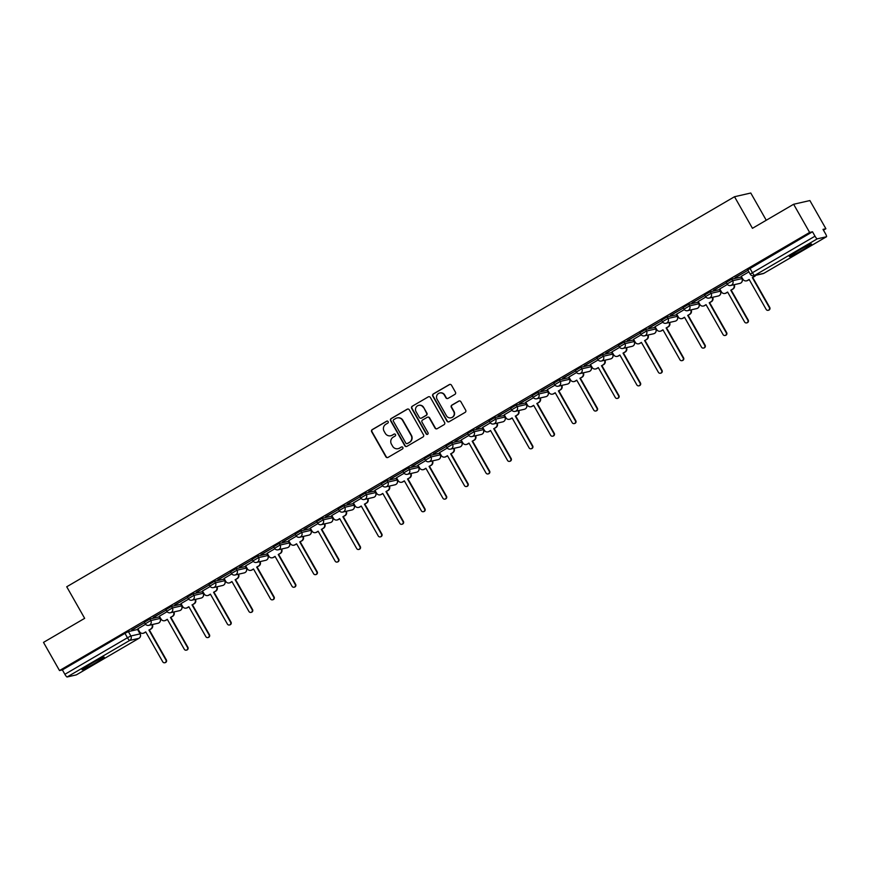 <?xml version="1.0" encoding="UTF-8"?>
<svg xmlns="http://www.w3.org/2000/svg" width="870" height="870" viewBox="0 0 870 870"><rect width="100%" height="100%" fill="white"/><g stroke="black" fill="none" stroke-linecap="round" stroke-linejoin="round"><path stroke-width="1.3" d="M388.15 421.613A1.12 1.098 -102.8 0 0 386.65 421.189L372.24 429.606A1.599 1.566 -102.8 0 0 371.675 431.781L385.888 456.804A1.599 1.566 -102.8 0 0 388.031 457.402L402.44 448.985A1.12 1.098 -102.8 0 0 401.635 446.919A1.12 1.098 -102.8 0 0 401.331 447.039L399.471 448.126A5.122 5.013 -102.8 0 1 392.609 446.212L391.424 444.135A5.122 5.013 -102.8 0 1 393.229 437.153L395.1 436.055A1.12 1.098 -102.8 0 0 394.295 433.999A1.12 1.098 -102.8 0 0 393.99 434.119L392.131 435.207A5.122 5.013 -102.8 0 1 385.258 433.293L384.072 431.205A5.122 5.013 -102.8 0 1 385.888 424.223L387.759 423.135A1.12 1.098 -102.8 0 0 388.15 421.613M387.117 421.047A1.12 1.098 -102.8 0 0 386.976 421.113L372.567 429.53A1.599 1.566 -102.8 0 0 372.001 431.716L386.215 456.728A1.599 1.566 -102.8 0 0 387.759 457.522M401.799 446.897A1.12 1.098 -102.8 0 0 401.657 446.962L399.471 448.126M394.458 433.967A1.12 1.098 -102.8 0 0 394.317 434.043L392.131 435.207M797.91 250.886A12.724 0.761 150.4 0 0 789.384 256.596A12.724 0.761 150.4 0 0 802.988 249.733A12.724 0.761 150.4 0 0 811.514 244.024A12.724 0.761 150.4 0 0 797.91 250.886M90.61 663.995A12.724 0.761 150.4 0 0 82.084 669.704A12.724 0.761 150.4 0 0 95.689 662.842A12.724 0.761 150.4 0 0 104.215 657.133A12.724 0.761 150.4 0 0 90.61 663.995M454.89 394.382A1.599 1.566 -102.8 0 0 455.467 392.196L451.476 385.182A1.599 1.566 -102.8 0 0 449.333 384.583L433.325 393.925A1.599 1.566 -102.8 0 0 432.76 396.111L446.973 421.123A1.599 1.566 -102.8 0 0 449.116 421.722L465.124 412.38A1.599 1.566 -102.8 0 0 465.689 410.194L460.872 401.712A1.599 1.566 -102.8 0 0 458.729 401.113L451.878 405.115A1.599 1.566 -102.8 0 0 451.312 407.301L453.694 411.499A4.285 4.198 -102.8 0 1 451.019 417.796A4.285 4.198 -102.8 0 1 446.44 415.74L437.088 399.276A4.285 4.198 -102.8 0 1 439.763 392.979A4.285 4.198 -102.8 0 1 444.342 395.034L445.908 397.775A1.599 1.566 -102.8 0 0 448.05 398.373L454.89 394.382M59.508 670.563L43.5 642.386L84.662 618.342L66.729 586.771L734.519 196.729L752.452 228.31L793.625 204.265L809.633 232.431L59.508 670.563L62.379 669.9L64.88 674.293L127.455 637.743L130.87 635.981L140.146 633.882L137.58 629.488L140.07 633.882A3.262 3.197 -102.8 0 1 138.917 638.33L129.717 640.429L67.131 676.98A3.262 0.642 -120.3 0 1 64.88 674.293M409.302 409.813A1.599 1.566 -102.8 0 0 407.16 409.215L391.163 418.557A1.599 1.566 -102.8 0 0 390.587 420.743L404.8 445.755A1.599 1.566 -102.8 0 0 406.942 446.353L422.95 437.001A1.599 1.566 -102.8 0 0 423.516 434.826L409.302 409.813M412.239 406.236L428.247 396.894A1.599 1.566 -102.8 0 1 430.389 397.492L444.603 422.505A1.599 1.566 -102.8 0 1 444.037 424.69L437.186 428.692A1.599 1.566 -102.8 0 1 435.043 428.094L429.28 417.948A1.599 1.566 -102.8 0 0 427.137 417.35L422.592 420.003A1.599 1.566 -102.8 0 0 422.026 422.189L428.018 432.749A1.12 1.098 -102.8 0 1 427.322 434.391A1.12 1.098 -102.8 0 1 426.126 433.858L411.673 408.421A1.599 1.566 -102.8 0 1 412.239 406.236L428.247 396.894M793.625 204.265L809.883 200.557L825.891 228.723L823.444 230.158M766.252 220.251L750.777 193.02L734.519 196.729M809.633 232.431L812.504 231.779L814.994 236.172A3.262 0.642 59.7 0 0 817.256 238.848L826.467 236.749A3.262 0.642 59.7 0 0 826.5 236.738A3.262 0.642 59.7 0 0 825.51 233.769L823.009 229.386L825.891 228.723M62.379 669.9L124.965 633.349L128.379 631.587L137.58 629.488M76.343 674.881L138.917 638.33A3.262 0.642 59.7 0 0 138.961 638.308L76.375 674.859A3.262 0.642 -120.3 0 1 76.375 674.859A3.262 0.642 -120.3 0 1 76.343 674.881L67.131 676.98M131.761 630.174L144.202 622.92L131.696 630.043M153.316 617.591L165.746 610.327L153.24 617.461M167.094 611.686L159.33 616.221L161.124 619.146A3.262 3.197 -102.8 0 0 165.496 620.364L167.29 619.309L184.299 649.259A1.881 1.838 -102.8 0 0 186.31 650.162A1.881 1.838 -102.8 0 0 187.485 647.4L170.466 617.461L172.26 616.406A3.262 3.197 -102.8 0 0 173.467 612.056M174.87 605.009L187.3 597.744L174.794 604.878M188.649 599.093L181.003 603.606M196.413 592.416L208.854 585.151L196.348 592.285M210.203 586.51L202.438 591.045L204.222 593.971A3.262 3.197 -102.8 0 0 208.593 595.189L210.388 594.145L227.407 624.084A1.881 1.838 -102.8 0 0 229.408 624.986A1.881 1.838 -102.8 0 0 230.583 622.224L213.574 592.285L215.368 591.23A3.262 3.197 -102.8 0 0 216.565 586.88M217.968 579.833L230.398 572.569L217.892 579.703M231.746 573.917L224.101 578.43M239.522 567.24L251.952 559.986L239.446 567.11M253.3 561.335L245.644 565.848M261.065 554.658L273.506 547.393L261 554.527M274.855 548.752L267.199 553.255M282.619 542.064L295.05 534.811L282.543 541.934M296.398 536.159L288.633 540.694L290.428 543.619A3.262 3.197 -102.8 0 0 294.799 544.837L296.594 543.793L313.602 573.732A1.881 1.838 -102.8 0 0 315.614 574.635A1.881 1.838 -102.8 0 0 316.778 571.884L299.769 541.934L301.564 540.89A3.262 3.197 -102.8 0 0 302.771 536.529M304.174 529.482L316.604 522.217L304.098 529.351M317.952 523.577L310.296 528.079M325.717 516.9L338.158 509.635L325.641 516.769M339.507 510.984L331.742 515.519L333.525 518.444A3.262 3.197 -102.8 0 0 337.897 519.662L339.691 518.618L356.711 548.568A1.881 1.838 -102.8 0 0 358.712 549.459A1.881 1.838 -102.8 0 0 359.886 546.708L342.878 516.758L344.672 515.714A3.262 3.197 -102.8 0 0 345.868 511.353M347.271 504.306L359.701 497.042L347.195 504.176M361.05 498.401L353.405 502.914M368.826 491.724L381.256 484.459L368.749 491.594M382.604 485.819L374.948 490.321M390.369 479.131L402.81 471.877L390.293 479M404.158 473.226L396.502 477.739M411.923 466.548L424.353 459.284L411.847 466.418M425.702 460.643L417.937 465.178L419.731 468.103A3.262 3.197 -102.8 0 0 424.103 469.321L425.898 468.267L442.906 498.216A1.881 1.838 -102.8 0 0 444.918 499.119A1.881 1.838 -102.8 0 0 446.082 496.357L429.073 466.418L430.867 465.363A3.262 3.197 -102.8 0 0 432.075 461.013M433.477 453.955L445.908 446.701L433.401 453.825M447.256 448.05L439.6 452.563M455.021 441.373L467.451 434.108L454.945 441.242M468.81 435.468L461.154 439.981M476.575 428.79L489.005 421.526L476.499 428.66M490.354 422.874L482.709 427.387M498.129 416.197L510.559 408.933L498.053 416.067M511.908 410.292L504.252 414.805M519.673 403.615L532.103 396.35L519.597 403.484M533.462 397.71L525.806 402.212M541.227 391.021L553.657 383.768L541.151 390.891M555.006 385.116L547.361 389.629M562.77 378.439L575.211 371.175L562.705 378.309M576.56 372.534L568.904 377.036M584.325 365.846L596.755 358.592L584.248 365.726M598.114 359.941L590.458 364.454M605.879 353.263L618.309 345.999L605.803 353.133M619.657 347.358L611.893 351.893L613.687 354.819A3.262 3.197 -102.8 0 0 618.059 356.037L619.853 354.993L636.862 384.931A1.881 1.838 -102.8 0 0 638.863 385.834A1.881 1.838 -102.8 0 0 640.037 383.072L623.029 353.133L624.823 352.078A3.262 3.197 -102.8 0 0 626.03 347.728M627.422 340.681L639.863 333.417L627.357 340.551M641.212 334.765L633.556 339.278M648.976 328.088L661.407 320.823L648.9 327.957M662.755 322.183L654.99 326.718L656.785 329.643A3.262 3.197 -102.8 0 0 661.156 330.861L662.951 329.817L679.959 359.756A1.881 1.838 -102.8 0 0 681.971 360.658A1.881 1.838 -102.8 0 0 683.146 357.907L666.126 327.957L667.921 326.913A3.262 3.197 -102.8 0 0 669.128 322.553M670.531 315.505L682.961 308.241L670.455 315.375M684.309 309.6L676.664 314.103M692.074 302.912L704.515 295.659L692.009 302.782M705.864 297.007L698.208 301.52M713.628 290.33L726.058 283.065L713.552 290.199M727.407 284.425L719.762 288.927M735.183 277.748L747.613 270.483L735.106 277.617M748.918 271.864L741.196 276.366L742.991 279.292A3.262 3.197 -102.8 0 0 747.363 280.51L749.157 279.466L766.165 309.405A1.881 1.838 -102.8 0 0 768.166 310.307A1.881 1.838 -102.8 0 0 769.341 307.556L752.332 277.606L754.127 276.562A3.262 3.197 -102.8 0 0 755.269 275.42M726.265 282.38L731.79 279.15L740.99 277.051L741.958 278.617L740.99 277.051M704.711 294.974L710.235 291.744L719.446 289.645L720.404 291.2L719.446 289.645M683.168 307.556L688.692 304.326L697.892 302.227L698.849 303.793L697.892 302.227M661.613 320.138L667.138 316.919L676.338 314.82L677.306 316.375L676.338 314.82M640.059 332.731L645.583 329.502L654.795 327.403L655.752 328.969L654.795 327.403M618.516 345.314L624.04 342.095L633.24 339.996L634.197 341.551L633.24 339.996M596.961 357.907L602.486 354.677L611.686 352.578L612.654 354.133L611.686 352.578M575.407 370.489L580.932 367.26L590.143 365.161L591.1 366.727L590.143 365.161M553.864 383.083L559.388 379.853L568.588 377.754L569.545 379.309L568.588 377.754M532.309 395.665L537.834 392.435L547.045 390.336L548.002 391.902L547.045 390.336M510.755 408.247L516.28 405.028L525.491 402.93L526.448 404.485L525.491 402.93M489.212 420.841L494.736 417.611L503.937 415.512L504.894 417.078L503.937 415.512M467.658 433.423L473.182 430.193L482.393 428.105L483.35 429.66L482.393 428.105M446.103 446.016L451.639 442.786L460.839 440.688L461.796 442.243L460.839 440.688M424.56 458.599L430.084 455.369L439.285 453.27L440.242 454.836L439.285 453.27M403.006 471.192L408.53 467.962L417.741 465.863L418.698 467.418L417.741 465.863M381.451 483.774L386.987 480.544L396.187 478.446L397.144 480.012L396.187 478.446M359.908 496.357L365.433 493.138L374.633 491.039L375.59 492.594L374.633 491.039M338.354 508.95L343.878 505.72L353.089 503.621L354.046 505.176L353.089 503.621M316.81 521.532L322.335 518.303L331.535 516.204L332.492 517.77L331.535 516.204M295.256 534.126L300.781 530.896L309.981 528.797L310.949 530.352L309.981 528.797M273.702 546.708L279.226 543.478L288.438 541.379L289.395 542.945L288.438 541.379M252.159 559.29L257.683 556.071L266.883 553.972L267.84 555.528L266.883 553.972M230.604 571.884L236.129 568.654L245.329 566.555L246.297 568.121L245.329 566.555M209.05 584.466L214.575 581.247L223.786 579.148L224.743 580.703L223.786 579.148M187.507 597.059L193.031 593.829L202.231 591.731L203.188 593.286L202.231 591.731M165.952 609.642L171.477 606.412L180.677 604.313L181.645 605.879L180.677 604.313M144.398 622.235L149.923 619.005L159.134 616.906L160.091 618.461L159.134 616.906M145.551 624.268L137.895 628.782M812.504 231.779L747.819 269.798M390.902 435.707A5.122 5.013 -102.8 0 0 392.457 435.13M398.242 448.637A5.122 5.013 -102.8 0 0 399.798 448.05M407.758 409.009A1.599 1.566 -102.8 0 0 407.486 409.139L391.478 418.481A1.599 1.566 -102.8 0 0 390.913 420.667L405.126 445.679A1.599 1.566 -102.8 0 0 406.671 446.473M393.751 419.634A1.12 1.098 -102.8 0 0 393.36 421.156L405.833 443.113A1.12 1.098 -102.8 0 0 407.334 443.537L409.302 442.384A5.122 5.013 -102.8 0 0 411.108 435.402L402.582 420.395A5.122 5.013 -102.8 0 0 395.719 418.481L393.751 419.634M397.275 417.904A5.122 5.013 -102.8 0 1 402.908 420.319L411.434 435.326A5.122 5.013 -102.8 0 1 409.629 442.308L407.66 443.461M427.735 417.154A1.599 1.566 -102.8 0 1 429.606 417.872L435.37 428.018A1.599 1.566 -102.8 0 0 436.914 428.812M412.565 406.17A1.599 1.566 -102.8 0 0 411.999 408.345L426.452 433.782A1.12 1.098 -102.8 0 0 427.485 434.347M423.298 407.421A4.285 4.198 -102.8 0 0 418.72 405.366A4.285 4.198 -102.8 0 0 416.045 411.651L419.34 417.459A1.599 1.566 -102.8 0 0 421.482 418.057L426.028 415.403A1.599 1.566 -102.8 0 0 426.594 413.217L423.625 407.345A4.285 4.198 -102.8 0 0 418.883 405.333M421.21 418.187A1.599 1.566 -102.8 0 0 421.809 417.981L421.482 418.057M423.625 407.345L426.92 413.152A1.599 1.566 -102.8 0 1 426.354 415.327L421.809 417.981M439.926 392.946A4.285 4.198 -102.8 0 1 444.668 394.958L446.223 397.71A1.599 1.566 -102.8 0 0 447.778 398.503M451.182 417.752A4.285 4.198 -102.8 0 0 454.02 411.434L453.694 411.499M459.327 400.918A1.599 1.566 -102.8 0 0 459.045 401.048L452.204 405.039A1.599 1.566 -102.8 0 0 451.639 407.225L454.02 411.434M449.931 384.377A1.599 1.566 -102.8 0 0 449.659 384.507L433.651 393.849A1.599 1.566 -102.8 0 0 433.086 396.035L447.3 421.047A1.599 1.566 -102.8 0 0 448.844 421.841M152.337 624.54A3.262 3.197 77.2 0 1 151.141 628.901L149.346 629.945L150.717 628.999A3.262 3.197 -102.8 0 0 151.913 624.638M137.884 628.749L139.57 631.729A3.262 3.197 -102.8 0 0 143.941 632.947L145.736 631.903L162.755 661.842A1.881 1.838 -102.8 0 0 164.756 662.744A1.881 1.838 -102.8 0 0 165.931 659.993L148.922 630.043M149.346 629.945L166.355 659.895A1.881 1.838 77.2 0 1 165.18 662.646L164.756 662.744M145.801 632.011L144.366 632.849A3.262 3.197 77.2 0 1 143.485 633.208L143.061 633.295M173.891 611.958A3.262 3.197 77.2 0 1 172.684 616.308L170.466 617.461M170.89 617.363L187.898 647.302A1.881 1.838 77.2 0 1 186.735 650.064L186.31 650.162M167.355 619.429L165.92 620.266A3.262 3.197 77.2 0 1 165.039 620.614L164.615 620.712M195.445 599.365A3.262 3.197 77.2 0 1 194.238 603.726L192.444 604.77L193.814 603.823A3.262 3.197 -102.8 0 0 195.021 599.463M180.982 603.573L182.678 606.553A3.262 3.197 -102.8 0 0 187.05 607.771L188.844 606.727L205.853 636.666A1.881 1.838 -102.8 0 0 207.854 637.569A1.881 1.838 -102.8 0 0 209.028 634.817L192.02 604.867M192.444 604.77L209.452 634.719A1.881 1.838 77.2 0 1 208.278 637.471L207.854 637.569M188.91 606.836L187.474 607.684A3.262 3.197 77.2 0 1 186.582 608.032L186.158 608.13M216.989 586.782A3.262 3.197 77.2 0 1 215.793 591.143L213.574 592.285M213.987 592.187L231.007 622.137A1.881 1.838 77.2 0 1 229.832 624.888L229.408 624.986M210.453 594.254L209.017 595.091A3.262 3.197 77.2 0 1 208.137 595.439L207.712 595.537M238.543 574.189A3.262 3.197 77.2 0 1 237.336 578.55L235.542 579.605L236.912 578.648A3.262 3.197 -102.8 0 0 238.119 574.287M224.079 578.398L225.776 581.388A3.262 3.197 -102.8 0 0 230.148 582.606L231.942 581.551L248.95 611.501A1.881 1.838 -102.8 0 0 250.962 612.404A1.881 1.838 -102.8 0 0 252.126 609.642L235.117 579.692M235.542 579.605L252.55 609.544A1.881 1.838 77.2 0 1 251.386 612.306L250.962 612.404M232.007 581.671L230.572 582.508A3.262 3.197 77.2 0 1 229.691 582.856L229.267 582.954M260.097 561.607A3.262 3.197 77.2 0 1 258.89 565.968L256.672 567.11L258.466 566.065A3.262 3.197 -102.8 0 0 259.673 561.705M245.634 565.815L247.33 568.795A3.262 3.197 -102.8 0 0 251.702 570.013L253.496 568.969L270.505 598.908A1.881 1.838 -102.8 0 0 272.506 599.811A1.881 1.838 -102.8 0 0 273.68 597.059L256.672 567.11M257.096 567.012L274.104 596.961A1.881 1.838 77.2 0 1 272.93 599.713L272.506 599.811M253.561 569.078L252.115 569.915A3.262 3.197 77.2 0 1 251.234 570.263L250.81 570.361M281.641 549.024A3.262 3.197 77.2 0 1 280.444 553.374L278.226 554.527L280.02 553.472A3.262 3.197 -102.8 0 0 281.217 549.111M267.188 553.233L268.873 556.213A3.262 3.197 -102.8 0 0 273.245 557.431L275.04 556.376L292.059 586.326A1.881 1.838 -102.8 0 0 294.06 587.228A1.881 1.838 -102.8 0 0 295.234 584.466L278.226 554.527M278.639 554.429L295.659 584.368A1.881 1.838 77.2 0 1 294.484 587.13L294.06 587.228M275.105 556.495L273.669 557.333A3.262 3.197 77.2 0 1 272.788 557.681L272.364 557.779M303.195 536.431A3.262 3.197 77.2 0 1 301.988 540.792L299.769 541.934M300.193 541.836L317.202 571.786A1.881 1.838 77.2 0 1 316.038 574.537L315.614 574.635M296.659 543.902L295.224 544.74A3.262 3.197 77.2 0 1 294.343 545.098L293.919 545.185M324.738 523.849A3.262 3.197 77.2 0 1 323.542 528.199L321.748 529.254L323.118 528.297A3.262 3.197 -102.8 0 0 324.325 523.947M310.285 528.057L311.982 531.037A3.262 3.197 -102.8 0 0 316.354 532.255L318.148 531.2L335.157 561.15A1.881 1.838 -102.8 0 0 337.158 562.053A1.881 1.838 -102.8 0 0 338.332 559.29L321.324 529.351M321.748 529.254L338.756 559.192A1.881 1.838 77.2 0 1 337.582 561.955L337.158 562.053M318.213 531.32L316.767 532.157A3.262 3.197 77.2 0 1 315.886 532.505L315.462 532.603M346.293 511.255A3.262 3.197 77.2 0 1 345.096 515.616L342.878 516.758M343.291 516.66L360.31 546.61A1.881 1.838 77.2 0 1 359.136 549.372L358.712 549.459M339.757 518.727L338.321 519.575A3.262 3.197 77.2 0 1 337.44 519.923L337.016 520.021M367.847 498.673A3.262 3.197 77.2 0 1 366.64 503.034L364.421 504.176L366.216 503.121A3.262 3.197 -102.8 0 0 367.423 498.771M353.383 502.882L355.08 505.861A3.262 3.197 -102.8 0 0 359.451 507.079L361.246 506.035L378.254 535.974A1.881 1.838 -102.8 0 0 380.266 536.877A1.881 1.838 -102.8 0 0 381.43 534.115L364.421 504.176M364.845 504.078L381.854 534.028A1.881 1.838 77.2 0 1 380.69 536.779L380.266 536.877M361.311 506.144L359.875 506.982A3.262 3.197 77.2 0 1 358.995 507.33L358.57 507.428M389.39 486.091A3.262 3.197 77.2 0 1 388.194 490.441L385.976 491.594L387.77 490.539A3.262 3.197 -102.8 0 0 388.977 486.178M374.937 490.288L376.634 493.279A3.262 3.197 -102.8 0 0 381.006 494.497L382.8 493.442L399.808 523.392A1.881 1.838 -102.8 0 0 401.81 524.295A1.881 1.838 -102.8 0 0 402.984 521.532L385.976 491.594M386.4 491.496L403.408 521.434A1.881 1.838 77.2 0 1 402.234 524.197L401.81 524.295M382.865 493.562L381.419 494.399A3.262 3.197 77.2 0 1 380.538 494.747L380.114 494.845M410.944 473.497A3.262 3.197 77.2 0 1 409.748 477.858L407.519 479L409.324 477.956A3.262 3.197 -102.8 0 0 410.52 473.595M396.481 477.706L398.177 480.686A3.262 3.197 -102.8 0 0 402.549 481.904L404.343 480.86L421.363 510.799A1.881 1.838 -102.8 0 0 423.364 511.701A1.881 1.838 -102.8 0 0 424.538 508.95L407.519 479M407.943 478.902L424.962 508.852A1.881 1.838 77.2 0 1 423.788 511.603L423.364 511.701M404.409 480.969L402.973 481.806A3.262 3.197 77.2 0 1 402.092 482.154L401.668 482.252M432.499 460.915A3.262 3.197 77.2 0 1 431.292 465.265L429.073 466.418M429.497 466.32L446.506 496.259A1.881 1.838 77.2 0 1 445.331 499.021L444.918 499.119M425.963 468.386L424.527 469.224A3.262 3.197 77.2 0 1 423.636 469.572L423.222 469.669M454.042 448.322A3.262 3.197 77.2 0 1 452.846 452.683L451.051 453.727L452.422 452.781A3.262 3.197 -102.8 0 0 453.629 448.42M439.589 452.53L441.286 455.51A3.262 3.197 -102.8 0 0 445.647 456.728L447.452 455.684L464.46 485.623A1.881 1.838 -102.8 0 0 466.461 486.526A1.881 1.838 -102.8 0 0 467.636 483.774L450.627 453.825M451.051 453.727L468.06 483.676A1.881 1.838 77.2 0 1 466.885 486.428L466.461 486.526M447.517 455.793L446.071 456.63A3.262 3.197 77.2 0 1 445.19 456.989L444.766 457.076M475.596 435.739A3.262 3.197 77.2 0 1 474.389 440.1L472.171 441.242L473.976 440.187A3.262 3.197 -102.8 0 0 475.172 435.837M461.133 439.948L462.829 442.928A3.262 3.197 -102.8 0 0 467.201 444.146L468.995 443.091L486.015 473.041A1.881 1.838 -102.8 0 0 488.016 473.943A1.881 1.838 -102.8 0 0 489.19 471.181L472.171 441.242M472.595 441.144L489.614 471.083A1.881 1.838 77.2 0 1 488.44 473.846L488.016 473.943M469.06 443.211L467.625 444.048A3.262 3.197 77.2 0 1 466.744 444.396L466.32 444.494M497.151 423.146A3.262 3.197 77.2 0 1 495.943 427.507L494.149 428.562L495.519 427.605A3.262 3.197 -102.8 0 0 496.726 423.244M482.687 427.355L484.383 430.335A3.262 3.197 -102.8 0 0 488.755 431.553L490.549 430.509L507.558 460.458A1.881 1.838 -102.8 0 0 509.57 461.35A1.881 1.838 -102.8 0 0 510.733 458.599L493.725 428.649M494.149 428.562L511.158 458.501A1.881 1.838 77.2 0 1 509.983 461.263L509.57 461.35M490.615 430.617L489.179 431.466A3.262 3.197 77.2 0 1 488.287 431.814L487.874 431.911M518.694 410.564A3.262 3.197 77.2 0 1 517.498 414.925L515.703 415.969L517.074 415.023A3.262 3.197 -102.8 0 0 518.27 410.662M504.241 414.772L505.927 417.752A3.262 3.197 -102.8 0 0 510.298 418.97L512.104 417.926L529.112 447.865A1.881 1.838 -102.8 0 0 531.113 448.768A1.881 1.838 -102.8 0 0 532.288 446.005L515.279 416.067M515.703 415.969L532.712 445.918A1.881 1.838 77.2 0 1 531.537 448.67L531.113 448.768M512.158 418.035L510.723 418.872A3.262 3.197 77.2 0 1 509.842 419.22L509.418 419.318M540.248 397.981A3.262 3.197 77.2 0 1 539.041 402.331L537.247 403.386L538.628 402.429A3.262 3.197 -102.8 0 0 539.824 398.068M525.784 402.179L527.481 405.17A3.262 3.197 -102.8 0 0 531.853 406.388L533.647 405.333L550.656 435.283A1.881 1.838 -102.8 0 0 552.667 436.185A1.881 1.838 -102.8 0 0 553.842 433.423L536.823 403.484M537.247 403.386L554.266 433.325A1.881 1.838 77.2 0 1 553.092 436.087L552.667 436.185M533.712 405.453L532.277 406.29A3.262 3.197 77.2 0 1 531.396 406.638L530.972 406.736M561.803 385.388A3.262 3.197 77.2 0 1 560.595 389.749L558.801 390.793L560.171 389.847A3.262 3.197 -102.8 0 0 561.378 385.486M547.339 389.597L549.035 392.577A3.262 3.197 -102.8 0 0 553.407 393.795L555.201 392.751L572.21 422.689A1.881 1.838 -102.8 0 0 574.222 423.592A1.881 1.838 -102.8 0 0 575.385 420.841L558.377 390.891M558.801 390.793L575.809 420.743A1.881 1.838 77.2 0 1 574.635 423.494L574.222 423.592M555.267 392.859L553.831 393.697A3.262 3.197 77.2 0 1 552.939 394.045L552.526 394.143M583.346 372.806A3.262 3.197 77.2 0 1 582.15 377.156L579.931 378.309L581.725 377.254A3.262 3.197 -102.8 0 0 582.922 372.904M568.893 377.014L570.579 379.994A3.262 3.197 -102.8 0 0 574.95 381.212L576.756 380.157L593.764 410.107A1.881 1.838 -102.8 0 0 595.765 411.01A1.881 1.838 -102.8 0 0 596.94 408.247L579.931 378.309M580.355 378.211L597.364 408.15A1.881 1.838 77.2 0 1 596.189 410.912L595.765 411.01M576.81 380.277L575.375 381.114A3.262 3.197 77.2 0 1 574.494 381.462L574.069 381.56M604.9 360.213A3.262 3.197 77.2 0 1 603.693 364.573L601.899 365.617L603.28 364.671A3.262 3.197 -102.8 0 0 604.476 360.31M590.436 364.421L592.133 367.401A3.262 3.197 -102.8 0 0 596.505 368.619L598.299 367.575L615.307 397.514A1.881 1.838 -102.8 0 0 617.319 398.416A1.881 1.838 -102.8 0 0 618.494 395.665L601.475 365.715M601.899 365.617L618.907 395.567A1.881 1.838 77.2 0 1 617.743 398.319L617.319 398.416M598.364 367.684L596.929 368.532A3.262 3.197 77.2 0 1 596.048 368.88L595.624 368.978M626.454 347.63A3.262 3.197 77.2 0 1 625.247 351.991L623.029 353.133M623.453 353.035L640.461 382.985A1.881 1.838 77.2 0 1 639.287 385.736L638.863 385.834M619.918 355.101L618.483 355.939A3.262 3.197 77.2 0 1 617.591 356.287L617.167 356.385M647.998 335.037A3.262 3.197 77.2 0 1 646.801 339.398L645.007 340.453L646.377 339.496A3.262 3.197 -102.8 0 0 647.574 335.135M633.545 339.246L635.231 342.236A3.262 3.197 -102.8 0 0 639.602 343.454L641.407 342.399L658.416 372.349A1.881 1.838 -102.8 0 0 660.417 373.241A1.881 1.838 -102.8 0 0 661.591 370.489L644.583 340.54M645.007 340.453L662.016 370.392A1.881 1.838 77.2 0 1 660.841 373.154L660.417 373.241M641.462 342.508L640.026 343.356A3.262 3.197 77.2 0 1 639.145 343.704L638.721 343.802M669.552 322.455A3.262 3.197 77.2 0 1 668.345 326.815L666.126 327.957M666.55 327.859L683.559 357.809A1.881 1.838 77.2 0 1 682.395 360.561L681.971 360.658M663.016 329.926L661.581 330.763A3.262 3.197 77.2 0 1 660.7 331.111L660.276 331.209M691.106 309.872A3.262 3.197 77.2 0 1 689.899 314.222L688.105 315.277L689.475 314.32A3.262 3.197 -102.8 0 0 690.682 309.959M676.643 314.07L678.339 317.061A3.262 3.197 -102.8 0 0 682.711 318.279L684.505 317.224L701.514 347.173A1.881 1.838 -102.8 0 0 703.515 348.076A1.881 1.838 -102.8 0 0 704.689 345.314L687.681 315.375M688.105 315.277L705.113 345.216A1.881 1.838 77.2 0 1 703.939 347.978L703.515 348.076M684.57 317.343L683.135 318.181A3.262 3.197 77.2 0 1 682.243 318.529L681.819 318.627M712.65 297.279A3.262 3.197 77.2 0 1 711.453 301.64L709.235 302.782L711.029 301.738A3.262 3.197 -102.8 0 0 712.225 297.377M698.197 301.488L699.882 304.467A3.262 3.197 -102.8 0 0 704.254 305.685L706.048 304.641L723.068 334.58A1.881 1.838 -102.8 0 0 725.069 335.483A1.881 1.838 -102.8 0 0 726.243 332.731L709.235 302.782M709.659 302.684L726.668 332.634A1.881 1.838 77.2 0 1 725.493 335.385L725.069 335.483M706.114 304.75L704.678 305.587A3.262 3.197 77.2 0 1 703.797 305.946L703.373 306.033M734.204 284.697A3.262 3.197 77.2 0 1 732.997 289.047L730.778 290.199L732.573 289.144A3.262 3.197 -102.8 0 0 733.78 284.794M719.74 288.905L721.437 291.885A3.262 3.197 -102.8 0 0 725.808 293.103L727.603 292.048L744.611 321.998A1.881 1.838 -102.8 0 0 746.623 322.9A1.881 1.838 -102.8 0 0 747.798 320.138L730.778 290.199M731.202 290.101L748.211 320.04A1.881 1.838 77.2 0 1 747.047 322.803L746.623 322.9M727.668 292.168L726.232 293.005A3.262 3.197 77.2 0 1 725.352 293.353L724.928 293.451M755.693 275.322A3.262 3.197 77.2 0 1 754.551 276.464L752.332 277.606M752.757 277.508L769.765 307.458A1.881 1.838 77.2 0 1 768.591 310.209L768.166 310.307M749.222 279.574L747.787 280.423A3.262 3.197 77.2 0 1 746.895 280.771L746.471 280.869M817.256 238.848L754.682 275.399L763.882 273.3L826.467 236.749M128.379 631.587L130.87 635.981A3.262 3.197 -102.8 0 1 129.717 640.429A3.262 0.642 -120.3 0 1 127.455 637.743L124.965 633.349M731.79 279.15L732.67 280.716L741.882 278.617A3.262 3.197 77.2 0 1 740.729 283.054A3.262 3.197 -102.8 0 1 739.837 283.413A3.262 3.262 0 0 0 741.958 278.617M710.235 291.744L711.127 293.299L720.327 291.2A3.262 3.197 77.2 0 1 719.175 295.648A3.262 3.197 -102.8 0 1 718.294 295.996A3.262 3.262 0 0 0 720.404 291.2M688.692 304.326L689.573 305.881L698.773 303.793A3.262 3.197 77.2 0 1 697.62 308.23A3.262 3.197 -102.8 0 1 696.739 308.578A3.262 3.262 0 0 0 698.849 303.793M667.138 316.919L668.019 318.474L677.23 316.375A3.262 3.197 77.2 0 1 676.077 320.823A3.262 3.197 -102.8 0 1 675.185 321.171A3.262 3.262 0 0 0 677.306 316.375M645.583 329.502L646.475 331.057L655.675 328.958A3.262 3.197 77.2 0 1 654.523 333.406A3.262 3.197 -102.8 0 1 653.642 333.754A3.262 3.262 0 0 0 655.752 328.969M624.04 342.095L624.921 343.65L634.132 341.551A3.262 3.197 77.2 0 1 632.968 345.999A3.262 3.197 -102.8 0 1 632.088 346.347A3.262 3.262 0 0 0 634.197 341.551M602.486 354.677L603.367 356.232L612.578 354.133A3.262 3.197 77.2 0 1 611.425 358.581A3.262 3.197 -102.8 0 1 610.533 358.929A3.262 3.262 0 0 0 612.654 354.133M580.932 367.26L581.823 368.826L591.024 366.727A3.262 3.197 77.2 0 1 589.871 371.164A3.262 3.197 -102.8 0 1 588.99 371.523A3.262 3.262 0 0 0 591.1 366.727M559.388 379.853L560.269 381.408L569.48 379.309A3.262 3.197 77.2 0 1 568.317 383.757A3.262 3.197 -102.8 0 1 567.436 384.105A3.262 3.262 0 0 0 569.545 379.309M537.834 392.435L538.726 393.99L547.926 391.892A3.262 3.197 77.2 0 1 546.773 396.339A3.262 3.197 -102.8 0 1 545.892 396.687A3.262 3.262 0 0 0 548.002 391.902M516.28 405.028L517.171 406.584L526.372 404.485A3.262 3.197 77.2 0 1 525.219 408.933A3.262 3.197 -102.8 0 1 524.338 409.281A3.262 3.262 0 0 0 526.448 404.485M494.736 417.611L495.617 419.166L504.828 417.067A3.262 3.197 77.2 0 1 503.665 421.515A3.262 3.197 -102.8 0 1 502.784 421.863A3.262 3.262 0 0 0 504.894 417.078M473.182 430.193L474.074 431.759L483.274 429.66A3.262 3.197 77.2 0 1 482.121 434.108A3.262 3.197 -102.8 0 1 481.24 434.456A3.262 3.262 0 0 0 483.35 429.66M451.639 442.786L452.52 444.342L461.72 442.243A3.262 3.197 77.2 0 1 460.567 446.691A3.262 3.197 -102.8 0 1 459.686 447.039A3.262 3.262 0 0 0 461.796 442.243M430.084 455.369L430.965 456.935L440.176 454.836A3.262 3.197 77.2 0 1 439.013 459.273A3.262 3.197 -102.8 0 1 438.132 459.621A3.262 3.262 0 0 0 440.242 454.836M408.53 467.962L409.422 469.517L418.622 467.418A3.262 3.197 77.2 0 1 417.469 471.866A3.262 3.197 -102.8 0 1 416.589 472.214A3.262 3.262 0 0 0 418.698 467.418M386.987 480.544L387.868 482.1L397.068 480.001A3.262 3.197 77.2 0 1 395.915 484.449A3.262 3.197 -102.8 0 1 395.034 484.797A3.262 3.262 0 0 0 397.144 480.012M365.433 493.138L366.313 494.693L375.525 492.594A3.262 3.197 77.2 0 1 374.372 497.042A3.262 3.197 -102.8 0 1 373.48 497.39A3.262 3.262 0 0 0 375.59 492.594M343.878 505.72L344.77 507.275L353.97 505.176A3.262 3.197 77.2 0 1 352.818 509.624A3.262 3.197 -102.8 0 1 351.937 509.972A3.262 3.262 0 0 0 354.046 505.176M322.335 518.303L323.216 519.868L332.416 517.77A3.262 3.197 77.2 0 1 331.263 522.207A3.262 3.197 -102.8 0 1 330.382 522.565A3.262 3.262 0 0 0 332.492 517.77M300.781 530.896L301.662 532.451L310.873 530.352A3.262 3.197 77.2 0 1 309.72 534.8A3.262 3.197 -102.8 0 1 308.828 535.148A3.262 3.262 0 0 0 310.949 530.352M279.226 543.478L280.118 545.033L289.318 542.945A3.262 3.197 77.2 0 1 288.166 547.382A3.262 3.197 -102.8 0 1 287.285 547.73A3.262 3.262 0 0 0 289.395 542.945M257.683 556.071L258.564 557.626L267.764 555.528A3.262 3.197 77.2 0 1 266.611 559.975A3.262 3.197 -102.8 0 1 265.731 560.323A3.262 3.262 0 0 0 267.84 555.528M236.129 568.654L237.01 570.209L246.221 568.11A3.262 3.197 77.2 0 1 245.068 572.558A3.262 3.197 -102.8 0 1 244.176 572.906A3.262 3.262 0 0 0 246.297 568.121M214.575 581.247L215.466 582.802L224.667 580.703A3.262 3.197 77.2 0 1 223.514 585.151A3.262 3.197 -102.8 0 1 222.633 585.499A3.262 3.262 0 0 0 224.743 580.703M193.031 593.829L193.912 595.385L203.112 593.286A3.262 3.197 77.2 0 1 201.96 597.733A3.262 3.197 -102.8 0 1 201.079 598.082A3.262 3.262 0 0 0 203.188 593.286M171.477 606.412L172.358 607.978L181.569 605.879A3.262 3.197 77.2 0 1 180.416 610.316A3.262 3.197 -102.8 0 1 179.524 610.675A3.262 3.262 0 0 0 181.645 605.879M149.923 619.005L150.814 620.56L160.015 618.461A3.262 3.197 77.2 0 1 158.862 622.909A3.262 3.197 -102.8 0 1 157.981 623.257A3.262 3.262 0 0 0 160.091 618.461M145.29 623.79L150.814 620.56A3.262 3.197 77.2 0 1 148.77 625.356A3.262 3.262 0 0 1 145.214 623.79L144.322 622.224M166.833 611.197L172.358 607.978A3.262 3.197 77.2 0 1 170.324 612.763A3.262 3.262 0 0 1 166.757 611.197L165.876 609.642M188.388 598.614L193.912 595.385A3.262 3.197 77.2 0 1 191.878 600.18A3.262 3.262 0 0 1 188.311 598.614L187.431 597.059M209.942 586.032L215.466 582.802A3.262 3.197 77.2 0 1 213.422 587.598A3.262 3.262 0 0 1 209.866 586.021L208.974 584.466M231.485 573.439L237.01 570.209A3.262 3.197 77.2 0 1 234.976 575.005A3.262 3.262 0 0 1 231.409 573.439L230.528 571.884M253.039 560.856L258.564 557.626A3.262 3.197 77.2 0 1 256.53 562.422A3.262 3.262 0 0 1 252.963 560.846L252.082 559.29M274.594 548.263L280.118 545.033A3.262 3.197 77.2 0 1 278.074 549.829A3.262 3.262 0 0 1 274.518 548.263L273.626 546.708M296.137 535.681L301.662 532.451A3.262 3.197 77.2 0 1 299.628 537.247A3.262 3.262 0 0 1 296.061 535.681L295.18 534.115M317.691 523.087L323.216 519.868A3.262 3.197 77.2 0 1 321.182 524.664A3.262 3.262 0 0 1 317.615 523.087L316.734 521.532M339.246 510.505L344.77 507.275A3.262 3.197 77.2 0 1 342.726 512.071A3.262 3.262 0 0 1 339.169 510.505L338.278 508.95M360.789 497.923L366.313 494.693A3.262 3.197 77.2 0 1 364.28 499.489A3.262 3.262 0 0 1 360.713 497.912L359.832 496.357M382.343 485.329L387.868 482.1A3.262 3.197 77.2 0 1 385.834 486.895A3.262 3.262 0 0 1 382.267 485.329L381.386 483.774M403.887 472.747L409.422 469.517A3.262 3.197 77.2 0 1 407.377 474.313A3.262 3.262 0 0 1 403.821 472.747L402.93 471.181M425.441 460.154L430.965 456.935A3.262 3.197 77.2 0 1 428.932 461.72A3.262 3.262 0 0 1 425.365 460.154L424.484 458.599M446.995 447.571L452.52 444.342A3.262 3.197 77.2 0 1 450.486 449.137A3.262 3.262 0 0 1 446.919 447.571L446.038 446.005M468.538 434.978L474.074 431.759A3.262 3.197 77.2 0 1 472.029 436.555A3.262 3.262 0 0 1 468.473 434.978L467.581 433.423M490.093 422.396L495.617 419.166A3.262 3.197 77.2 0 1 493.584 423.962A3.262 3.262 0 0 1 490.017 422.396L489.136 420.841M511.647 409.813L517.171 406.584A3.262 3.197 77.2 0 1 515.127 411.379A3.262 3.262 0 0 1 511.571 409.803L510.69 408.247M533.19 397.22L538.726 393.99A3.262 3.197 77.2 0 1 536.681 398.786A3.262 3.262 0 0 1 533.125 397.22L532.233 395.665M554.745 384.638L560.269 381.408A3.262 3.197 77.2 0 1 558.236 386.204A3.262 3.262 0 0 1 554.668 384.638L553.788 383.072M576.299 372.045L581.823 368.826A3.262 3.197 77.2 0 1 579.779 373.611A3.262 3.262 0 0 1 576.223 372.045L575.342 370.489M597.842 359.462L603.367 356.232A3.262 3.197 77.2 0 1 601.333 361.028A3.262 3.262 0 0 1 597.777 359.462L596.885 357.907M619.396 346.869L624.921 343.65A3.262 3.197 77.2 0 1 622.887 348.446A3.262 3.262 0 0 1 619.32 346.869L618.439 345.314M640.951 334.287L646.475 331.057A3.262 3.197 77.2 0 1 644.431 335.853A3.262 3.262 0 0 1 640.875 334.287L639.994 332.731M662.494 321.704L668.019 318.474A3.262 3.197 77.2 0 1 665.985 323.27A3.262 3.262 0 0 1 662.429 321.693L661.537 320.138M684.048 309.111L689.573 305.881A3.262 3.197 77.2 0 1 687.539 310.677A3.262 3.262 0 0 1 683.972 309.111L683.091 307.556M705.603 296.529L711.127 293.299A3.262 3.197 77.2 0 1 709.083 298.095A3.262 3.262 0 0 1 705.526 296.529L704.635 294.963M727.146 283.935L732.67 280.716A3.262 3.197 77.2 0 1 730.637 285.501A3.262 3.262 0 0 1 727.07 283.935L726.189 282.38M749.929 268.33L752.419 272.723L814.994 236.172M750.31 274.18L752.419 272.723A3.262 0.642 -120.3 0 0 754.682 275.399A3.262 3.197 77.2 0 1 753.801 275.746L763.001 273.658A3.262 3.262 0 0 0 763.925 273.289A3.262 0.642 59.7 0 0 763.947 273.267M826.5 236.738L763.925 273.289A3.262 0.642 59.7 0 1 763.882 273.3A3.262 3.197 77.2 0 1 763.001 273.658M138.961 638.308A3.262 0.642 59.7 0 0 138.993 638.286A3.262 3.262 0 0 0 140.146 633.882M157.981 623.257L148.77 625.356M179.524 610.675L170.324 612.763M201.079 598.082L191.878 600.18M222.633 585.499L213.422 587.598M244.176 572.906L234.976 575.005M265.731 560.323L256.53 562.422M287.285 547.73L278.074 549.829M308.828 535.148L299.628 537.247M330.382 522.565L321.182 524.664M351.937 509.972L342.726 512.071M373.48 497.39L364.28 499.489M395.034 484.797L385.834 486.895M416.589 472.214L407.377 474.313M438.132 459.621L428.932 461.72M459.686 447.039L450.486 449.137M481.24 434.456L472.029 436.555M502.784 421.863L493.584 423.962M524.338 409.281L515.127 411.379M545.892 396.687L536.681 398.786M567.436 384.105L558.236 386.204M588.99 371.523L579.779 373.611M610.533 358.929L601.333 361.028M632.088 346.347L622.887 348.446M653.642 333.754L644.431 335.853M675.185 321.171L665.985 323.27M696.739 308.578L687.539 310.677M718.294 295.996L709.083 298.095M739.837 283.413L730.637 285.501M747.743 269.798L750.234 274.18A3.262 3.262 0 0 0 753.801 275.746"/></g></svg>
